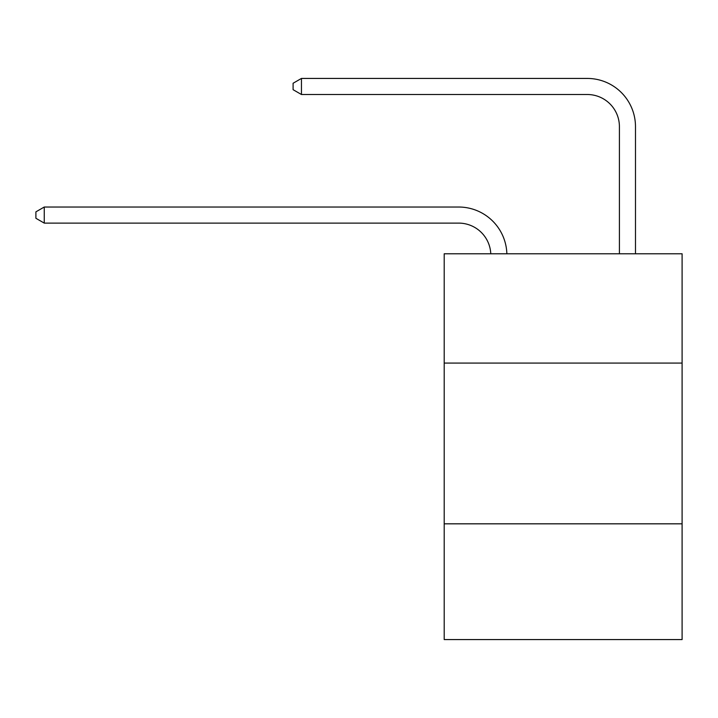 <?xml version="1.0" encoding="UTF-8"?>
<svg xmlns="http://www.w3.org/2000/svg" width="718" height="718" viewBox="0 0 718 718"><rect width="100%" height="100%" fill="white"/><g stroke="black" fill="none" stroke-linecap="round" stroke-linejoin="round"><path stroke-width="1.08" d="M444.2 363.084L682.1 363.084L682.1 253.777L444.2 253.777L444.2 639.567L682.1 639.567L682.1 523.826L444.2 523.826M682.1 523.826L682.1 363.084M490.78 253.777A32.148 32.148 0 0 0 458.658 223.11A32.148 32.148 0 0 1 490.78 253.777A32.148 32.148 0 0 0 458.658 223.11A32.148 32.148 0 0 1 490.78 253.777A32.148 32.148 0 0 0 458.658 223.11A32.148 32.148 0 0 1 490.78 253.777A32.148 32.148 0 0 0 458.658 223.11A32.148 32.148 0 0 1 490.78 253.777A32.148 32.148 0 0 0 458.658 223.11A32.148 32.148 0 0 1 490.78 253.777A32.148 32.148 0 0 0 458.658 223.11A32.148 32.148 0 0 1 490.78 253.777A32.148 32.148 0 0 0 458.658 223.11A32.148 32.148 0 0 1 490.78 253.777A32.148 32.148 0 0 0 458.658 223.11A32.148 32.148 0 0 1 490.78 253.777A32.148 32.148 0 0 0 458.658 223.11A32.148 32.148 0 0 1 490.78 253.777A32.148 32.148 0 0 0 458.658 223.11A32.148 32.148 0 0 1 490.78 253.777A32.148 32.148 0 0 0 458.658 223.11A32.148 32.148 0 0 1 490.78 253.777A32.148 32.148 0 0 0 458.658 223.11A32.148 32.148 0 0 1 490.78 253.777A32.148 32.148 0 0 0 458.658 223.11A32.148 32.148 0 0 1 490.78 253.777A32.148 32.148 0 0 0 458.658 223.11A32.148 32.148 0 0 1 490.78 253.777A32.148 32.148 0 0 0 458.658 223.11A32.148 32.148 0 0 1 490.78 253.777A32.148 32.148 0 0 0 458.658 223.11A32.148 32.148 0 0 1 490.78 253.777A32.148 32.148 0 0 0 458.658 223.11A32.148 32.148 0 0 1 490.78 253.777A32.148 32.148 0 0 0 458.658 223.11L44.256 223.11L35.9 218.281L35.9 211.855L44.256 207.026L458.658 207.026A48.223 48.223 0 0 1 506.863 253.777M619.41 253.777L619.41 126.655A32.148 32.148 0 0 0 587.261 94.507L301.452 94.507L293.097 89.687L293.097 83.252L301.452 78.433L587.261 78.433A48.223 48.223 0 0 1 635.484 126.655L635.484 253.777M44.256 207.026L458.658 207.026L44.256 207.026L458.658 207.026L44.256 207.026L458.658 207.026L44.256 207.026L458.658 207.026L44.256 207.026L458.658 207.026L44.256 207.026L458.658 207.026L44.256 207.026L458.658 207.026L44.256 207.026L458.658 207.026L44.256 207.026L458.658 207.026L44.256 207.026L458.658 207.026L44.256 207.026L458.658 207.026L44.256 207.026L458.658 207.026L44.256 207.026L458.658 207.026L44.256 207.026L458.658 207.026L44.256 207.026L458.658 207.026L44.256 207.026L458.658 207.026L44.256 207.026L458.658 207.026L44.256 207.026L44.256 223.11M619.41 126.655A32.148 32.148 0 0 0 587.261 94.507A32.148 32.148 0 0 1 619.41 126.655A32.148 32.148 0 0 0 587.261 94.507A32.148 32.148 0 0 1 619.41 126.655A32.148 32.148 0 0 0 587.261 94.507A32.148 32.148 0 0 1 619.41 126.655A32.148 32.148 0 0 0 587.261 94.507A32.148 32.148 0 0 1 619.41 126.655A32.148 32.148 0 0 0 587.261 94.507A32.148 32.148 0 0 1 619.41 126.655A32.148 32.148 0 0 0 587.261 94.507A32.148 32.148 0 0 1 619.41 126.655A32.148 32.148 0 0 0 587.261 94.507A32.148 32.148 0 0 1 619.41 126.655A32.148 32.148 0 0 0 587.261 94.507A32.148 32.148 0 0 1 619.41 126.655A32.148 32.148 0 0 0 587.261 94.507A32.148 32.148 0 0 1 619.41 126.655A32.148 32.148 0 0 0 587.261 94.507A32.148 32.148 0 0 1 619.41 126.655A32.148 32.148 0 0 0 587.261 94.507A32.148 32.148 0 0 1 619.41 126.655A32.148 32.148 0 0 0 587.261 94.507A32.148 32.148 0 0 1 619.41 126.655A32.148 32.148 0 0 0 587.261 94.507A32.148 32.148 0 0 1 619.41 126.655A32.148 32.148 0 0 0 587.261 94.507A32.148 32.148 0 0 1 619.41 126.655A32.148 32.148 0 0 0 587.261 94.507A32.148 32.148 0 0 1 619.41 126.655A32.148 32.148 0 0 0 587.261 94.507A32.148 32.148 0 0 1 619.41 126.655A32.148 32.148 0 0 0 587.261 94.507A32.148 32.148 0 0 1 619.41 126.655M301.452 78.433L587.261 78.433L301.452 78.433L587.261 78.433L301.452 78.433L587.261 78.433L301.452 78.433L587.261 78.433L301.452 78.433L587.261 78.433L301.452 78.433L587.261 78.433L301.452 78.433L587.261 78.433L301.452 78.433L587.261 78.433L301.452 78.433L587.261 78.433L301.452 78.433L587.261 78.433L301.452 78.433L587.261 78.433L301.452 78.433L587.261 78.433L301.452 78.433L587.261 78.433L301.452 78.433L587.261 78.433L301.452 78.433L587.261 78.433L301.452 78.433L587.261 78.433L301.452 78.433L587.261 78.433L301.452 78.433L301.452 94.507"/></g></svg>

